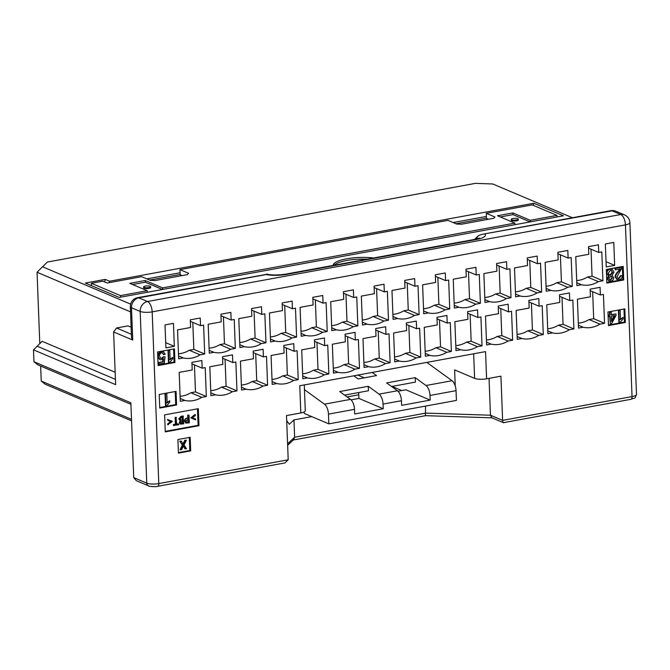 <?xml version="1.0" encoding="UTF-8"?>
<svg xmlns="http://www.w3.org/2000/svg" width="670" height="670" viewBox="0 0 670 670"><rect width="100%" height="100%" fill="white"/><g stroke="black" fill="none" stroke-linecap="round" stroke-linejoin="round"><path stroke-width="1" d="M39.79 343.593L37.051 272.255L47.327 262.062L475.432 183.362L492.819 183.99L572.423 217.733M286.576 274.373A8.81 4.12 -100.4 0 0 285.311 274.214L475.223 239.299A8.81 4.12 79.6 0 1 476.496 239.466L286.576 274.373A17.621 4.59 177.8 0 1 265.881 274.482L137.551 297.681A8.81 4.12 79.6 0 1 138.816 297.84L147.509 301.525L620.772 214.526A8.81 7.437 -67 0 1 624.541 214.911L615.847 211.226A8.81 7.437 113 0 0 612.079 210.841L620.772 214.526A8.81 4.12 79.6 0 1 625.445 224.869A8.81 2.295 -2.2 0 0 629.9 222.683A8.81 8.81 0 0 0 624.541 214.911M610.814 210.673A8.81 4.12 79.6 0 1 612.079 210.841L481.99 234.358L610.814 210.673A8.81 8.81 0 0 1 615.847 211.226M104.604 281.911L105.24 279.39L85.333 283.05L119.26 297.43L563.42 215.782L533.839 203.245L533.303 205.338M623.703 279.976L623.184 266.375L606.333 269.474L606.861 283.075L623.703 279.976L622.84 279.608L606.836 282.547M625.336 322.479L624.817 308.878L607.966 311.977L608.494 325.578L625.336 322.479L624.465 322.111L608.469 325.05M614.658 265.37L613.779 242.423L605.353 243.972L606.241 266.92L614.658 265.37L606.04 261.719M604.549 323.3L593.687 318.702L589.089 319.54L599.952 324.146L604.549 323.3L603.436 294.398L600.379 294.967L600.077 287.313L590.128 289.147L590.421 296.793L577.398 299.189L578.511 328.091L583.109 327.245L578.403 325.252M589.089 319.54A27.537 23.249 -67 0 1 578.319 323.099M583.109 327.245A27.537 23.249 113 0 0 599.952 324.146M600.379 294.967L590.186 290.646M602.916 280.797L592.054 276.199L587.456 277.037L598.318 281.643L602.916 280.797L601.802 251.895L598.745 252.464L598.444 244.81L588.495 246.644L588.788 254.29L575.764 256.685L576.878 285.588L581.476 284.742L576.769 282.748M587.456 277.037A27.537 23.249 -67 0 1 576.686 280.596M581.476 284.742A27.537 23.249 113 0 0 598.318 281.643M591.015 249.181L592.054 276.199M598.745 252.464L588.553 248.143M572.281 286.433L561.418 281.827L556.82 282.673L567.691 287.279L572.281 286.433L571.175 257.531L568.118 258.092L567.817 250.446L557.859 252.272L558.152 259.927L545.137 262.313L546.243 291.216L550.841 290.37L546.134 288.376M556.82 282.673A27.537 23.249 -67 0 1 546.05 286.224M550.841 290.37A27.537 23.249 113 0 0 567.691 287.279M560.38 254.818L561.418 281.827M568.118 258.092L557.917 253.771M573.914 328.937L563.051 324.33L558.453 325.176L569.324 329.782L573.914 328.937L572.808 300.034L569.751 300.596L569.45 292.949L559.492 294.775L559.785 302.43L546.77 304.817L547.876 333.719L552.474 332.873L547.767 330.88M558.453 325.176A27.537 23.249 -67 0 1 547.683 328.727M552.474 332.873A27.537 23.249 113 0 0 569.324 329.782M569.751 300.596L559.551 296.274M527.826 330.804L538.688 335.41L543.286 334.565L532.424 329.958L527.826 330.804A27.537 23.249 -67 0 1 517.056 334.364M543.286 334.565L542.172 305.662L539.115 306.224L528.915 301.91M539.115 306.224L538.814 298.577L528.865 300.403L529.158 308.058L516.135 310.453L517.248 339.355L521.838 338.509A27.537 23.249 113 0 0 538.688 335.41M541.653 292.061L540.539 263.159L537.482 263.72L537.181 256.074L527.231 257.9L527.524 265.555L514.501 267.95L515.615 296.852L520.205 296.006A27.537 23.249 113 0 0 537.055 292.907L541.653 292.061L530.791 287.455L526.193 288.301L537.055 292.907M529.752 260.446L530.791 287.455M537.482 263.72L527.29 259.407M488.438 219.266L486.462 218.428L486.261 213.328L532.215 204.878L556.979 215.38L557.046 216.954M91.455 285.646L91.363 283.284L102.853 281.166L107.192 283.008L141.655 276.677L150.348 280.361L155.147 280.537L187.315 274.625L188.639 273.318L179.945 269.642L447.979 220.363L456.664 224.048L461.471 224.224L493.631 218.311L494.954 217.013L486.261 213.328M530.313 221.862L530.255 220.296L512.868 212.926L497.483 215.757L514.861 223.118L514.928 224.693M530.112 221.904L512.935 214.626L500.297 216.946M518.295 219.107L518.32 219.953A3.526 0.921 177.8 0 1 514.836 221.008A3.526 0.921 177.8 0 1 511.277 220.229L511.244 219.375A3.526 0.921 177.8 0 1 513.856 218.387A3.526 0.921 177.8 0 1 517.835 218.68A3.526 0.921 177.8 0 1 518.295 219.107A3.526 0.921 177.8 0 1 514.803 220.162A3.526 0.921 177.8 0 1 511.244 219.375M512.868 212.926L512.935 214.626M592.649 291.684L593.687 318.702M562.013 297.321L563.051 324.33M531.385 302.949L532.424 329.958M623.971 309.029L624.465 322.111M622.338 266.526L622.84 279.608M517.139 336.516L521.838 338.509M515.506 294.013L520.205 296.006M526.193 288.301A27.537 23.249 -67 0 1 515.423 291.86M455.231 385.962L454.62 369.899L474.603 378.366A8.81 2.295 -2.2 0 0 486.604 378.801L500.925 376.172L502.617 420.375C502.885 422.51 503.371 423.206 504.075 422.469M503.413 422.678L630.939 399.312A3.526 1.65 79.6 0 0 632.044 396.581L502.617 420.375L490.457 415.216L491.763 417.728L503.413 422.678M486.387 216.444L453.146 222.557M180.062 272.757L146.831 278.871M149.645 280.06L180.13 274.457M455.969 223.755L486.454 218.144M42.528 266.769L130.625 304.113M333.183 265.412A26.431 6.884 177.8 0 1 333.174 265.353A26.431 6.884 177.8 0 1 346.641 258.796A26.431 6.884 177.8 0 1 373.542 257.992M105.24 279.39L109.587 281.233L533.839 203.245M474.578 239.416L478.589 235.505L481.99 234.358M109.235 282.639L109.587 281.233M37.051 272.255L130.541 311.885M334.07 265.245A26.431 6.884 177.8 0 1 367.152 259.164M486.604 378.801L485.557 351.599L299.775 385.753L300.822 412.954A8.81 2.295 -2.2 0 0 305.277 410.777L304.289 384.923M131.555 420.835L45.141 384.203L41.23 381.062L40.652 366.063M130.926 404.32L37.872 364.882L33.961 361.741L33.5 349.841L42.118 341.306L115.156 372.26M267.229 274.365L138.816 297.84A8.81 7.437 113 0 0 131.488 307.748A8.81 2.295 177.8 0 1 130.34 306.684L131.538 337.915L132.727 340.05L113.607 331.952L116.538 327.982L128.029 325.871L131.127 327.186M116.538 327.982L131.404 334.288M132.727 340.05L131.488 307.748L140.181 311.433A8.81 7.437 -67 0 1 147.509 301.525A8.81 4.12 79.6 0 1 152.182 311.868L625.445 224.869L632.044 396.581A8.81 2.295 177.8 0 0 636.5 394.396C634.297 399.906 635.947 397.109 630.939 399.312M33.961 361.741L130.868 402.812L133.74 477.618L146.772 483.145L140.181 311.433A8.81 2.295 -2.2 0 0 152.182 311.868L158.782 483.581L288.201 459.788L286.5 415.584L300.822 412.954M484.98 302.48L483.874 273.578L496.889 271.183L496.596 263.536L506.554 261.702L506.855 269.357L509.912 268.796L511.017 297.698L506.428 298.535A27.537 23.249 -67 0 1 489.577 301.634L484.98 302.48M465.968 269.164L475.918 267.338L476.219 274.985L479.276 274.424L480.39 303.326L475.792 304.172A27.537 23.249 -67 0 1 458.942 307.27L454.352 308.108L453.238 279.214L466.261 276.819L465.968 269.164M435.332 274.8L445.29 272.966L445.592 280.613L448.649 280.052L449.754 308.954L445.165 309.8A27.537 23.249 -67 0 1 428.314 312.898L423.716 313.744L422.611 284.842L435.626 282.447L435.332 274.8M393.089 319.372L391.975 290.47L404.998 288.083L404.697 280.428L414.655 278.594L414.956 286.249L418.013 285.688L419.127 314.59L414.529 315.436A27.537 23.249 -67 0 1 397.678 318.526L393.089 319.372M362.453 325.009L361.348 296.106L374.363 293.711L374.069 286.057L384.027 284.231L384.329 291.877L387.377 291.316L388.491 320.218L383.893 321.064A27.537 23.249 -67 0 1 367.051 324.163L362.453 325.009M331.826 330.637L330.712 301.734L343.735 299.339L343.434 291.693L353.392 289.859L353.693 297.514L356.75 296.952L357.864 325.854L353.266 326.692A27.537 23.249 -67 0 1 336.415 329.791L331.826 330.637M312.806 297.321L322.764 295.495L323.057 303.142L326.114 302.58L327.228 331.483L322.63 332.328A27.537 23.249 -67 0 1 305.788 335.427L301.19 336.265L300.085 307.363L313.099 304.976L312.806 297.321M282.171 302.957L292.128 301.123L292.43 308.769L295.487 308.208L296.592 337.111L292.003 337.956A27.537 23.249 -67 0 1 275.152 341.055L270.563 341.901L269.449 312.999L282.464 310.604L282.171 302.957M271.082 355.502L284.097 353.107L283.804 345.46L293.762 343.626L294.063 351.273L297.12 350.712L298.225 379.614L293.636 380.459A27.537 23.249 -67 0 1 276.785 383.558L272.196 384.404L271.082 355.502M301.709 349.866L314.733 347.479L314.439 339.824L324.397 337.998L324.69 345.645L327.747 345.084L328.861 373.986L324.263 374.832A27.537 23.249 -67 0 1 307.421 377.93L302.823 378.768L301.709 349.866M332.345 344.238L345.36 341.842L345.067 334.196L355.025 332.362L355.326 340.017L358.383 339.456L359.489 368.358L354.899 369.195A27.537 23.249 -67 0 1 338.048 372.294L333.459 373.14L332.345 344.238M362.981 338.61L375.996 336.214L375.703 328.56L385.66 326.734L385.953 334.38L389.01 333.819L390.124 362.721L385.526 363.567A27.537 23.249 -67 0 1 368.684 366.666L364.086 367.512L362.981 338.61M393.608 332.973L406.631 330.586L406.33 322.932L416.288 321.097L416.589 328.752L419.646 328.191L420.76 357.093L416.162 357.939A27.537 23.249 -67 0 1 399.312 361.029L394.722 361.875L393.608 332.973M424.244 327.345L437.259 324.95L436.966 317.304L446.923 315.47L447.225 323.116L450.282 322.555L451.387 351.457L446.79 352.303A27.537 23.249 -67 0 1 429.947 355.401L425.35 356.247L424.244 327.345M454.871 321.709L467.894 319.322L467.601 311.667L477.551 309.841L477.852 317.488L480.909 316.927L482.023 345.829L477.425 346.675A27.537 23.249 -67 0 1 460.575 349.774L455.985 350.611L454.871 321.709M485.507 316.081L498.522 313.686L498.229 306.039L508.187 304.205L508.488 311.86L511.545 311.299L512.65 340.201L508.061 341.038A27.537 23.249 -67 0 1 491.211 344.137L486.613 344.983L485.507 316.081M159.209 394.471L176.059 391.372L176.579 404.973L159.736 408.072L159.209 394.471M158.103 365.569L157.576 351.968L174.426 348.869L174.945 362.47L158.103 365.569M174.326 346.323L165.9 347.872L165.021 324.916L173.446 323.367L174.326 346.323L165.708 342.663M177.55 329.891L190.573 327.496L190.28 319.85L200.23 318.016L200.531 325.67L203.588 325.101L204.702 354.003L200.104 354.849A27.537 23.249 -67 0 1 183.262 357.947L178.664 358.793L177.55 329.891M209.291 353.165L208.186 324.263L221.201 321.868L220.907 314.213L230.865 312.387L231.167 320.034L234.224 319.473L235.329 348.375L230.74 349.221A27.537 23.249 -67 0 1 213.889 352.32L209.291 353.165M179.183 372.394L192.206 369.999L191.913 362.353L201.863 360.519L202.164 368.173L205.221 367.604L206.335 396.506L201.737 397.352A27.537 23.249 -67 0 1 184.895 400.451L180.297 401.297L179.183 372.394M209.819 366.766L222.834 364.371L222.541 356.716L232.498 354.891L232.8 362.537L235.857 361.976L236.962 390.878L232.373 391.724A27.537 23.249 -67 0 1 215.522 394.823L210.924 395.668L209.819 366.766M164.619 414.881L198.32 408.683L198.973 425.685L165.272 431.882L164.619 414.881M190.163 437.276L190.682 450.877L178.429 453.129L177.91 439.528L190.163 437.276M263.126 349.254L263.427 356.909L266.484 356.348L267.598 385.25L263 386.096A27.537 23.249 -67 0 1 246.158 389.186L241.56 390.032L240.446 361.13L253.469 358.735L253.176 351.088L263.126 349.254M261.501 306.751L261.794 314.406L264.851 313.845L265.965 342.747L261.367 343.593A27.537 23.249 -67 0 1 244.525 346.683L239.927 347.529L238.813 318.627L251.836 316.232L251.543 308.585L261.501 306.751M303.845 412.109L304.498 413.549L328.836 423.867L328.459 414.127A8.81 4.12 -100.4 0 0 324.473 404.178L304.465 389.655M353.827 375.811L358.157 378.96L376.54 375.577L372.21 372.436M357.822 375.083L364.304 377.83M426.807 362.403L452.057 380.719A8.81 4.12 79.6 0 1 456.044 390.669L456.421 400.417L328.836 423.867M415.216 377.671L426.019 385.51A8.81 4.12 79.6 0 1 430.006 395.459L430.182 400.099L401.623 405.35L401.439 400.71L383.064 404.085L383.24 408.734L354.673 413.985L354.497 409.337A8.81 4.12 -100.4 0 0 350.51 399.387L339.707 391.548L368.274 386.297L379.078 394.136L397.452 390.761L386.649 382.922L415.216 377.671L415.383 382.118L391.582 386.498M368.274 386.297L368.441 390.752L344.64 395.124M41.23 381.062L131.496 419.328M113.607 331.952L115.634 384.655L33.5 349.841M182.123 275.579L180.146 274.742L179.945 269.642M37.151 346.181L115.433 379.362M425.525 406.095L425.433 415.534M293.301 439.989L425.559 415.668L492.015 417.837M489.041 378.349L490.457 415.216L425.793 413.105L294.624 437.217L293.778 439.537L287.639 445.282M288.201 459.796L284.934 462.92L157.676 486.311C155.633 487.073 148.103 486.311 148.464 485.825L136.32 480.683L133.74 477.626M251.602 310.084L261.794 314.406M254.064 311.131L255.103 338.141L265.965 342.747M255.103 338.141L250.505 338.986L261.367 343.593M239.818 344.69L244.525 346.683M250.505 338.986A27.537 23.249 -67 0 1 239.734 342.538M253.235 352.588L263.427 356.909M255.697 353.634L256.736 380.644L267.598 385.25M256.736 380.644L252.138 381.49L263 386.096M241.451 387.193L246.158 389.186M252.138 381.49A27.537 23.249 -67 0 1 241.368 385.041M189.317 437.435L189.811 450.508L190.682 450.877M189.811 450.508L178.413 452.61M197.466 408.842L198.102 425.316L198.973 425.685M198.102 425.316L165.256 431.354M222.599 358.216L232.8 362.537M225.061 359.262L226.1 386.272L236.962 390.878M226.1 386.272L221.51 387.118L232.373 391.724M210.816 392.829L215.522 394.823M221.51 387.118A27.537 23.249 -67 0 1 210.74 390.677M191.972 363.852L202.164 368.173M194.434 364.89L195.472 391.908L206.335 396.506M195.472 391.908L190.875 392.746L201.737 397.352M180.188 398.457L184.895 400.451M190.875 392.746A27.537 23.249 -67 0 1 180.104 396.305M220.966 315.712L231.167 320.034M223.428 316.759L224.467 343.769L235.329 348.375M224.467 343.769L219.877 344.615L230.74 349.221M209.182 350.326L213.889 352.32M219.877 344.615A27.537 23.249 -67 0 1 209.107 348.174M190.339 321.349L200.531 325.67M192.801 322.387L193.839 349.405L204.702 354.003M193.839 349.405L189.242 350.243L200.104 354.849M178.555 355.954L183.262 357.947M189.242 350.243A27.537 23.249 -67 0 1 178.471 353.802M173.58 349.028L174.083 362.102L174.945 362.47M174.083 362.102L158.078 365.041M175.213 391.531L175.716 404.605L176.579 404.973M175.716 404.605L159.711 407.544M498.287 307.538L508.488 311.86M500.75 308.585L501.788 335.595L512.65 340.201M501.788 335.595L497.19 336.441L508.061 341.038M486.504 342.144L491.211 344.137M497.19 336.441A27.537 23.249 -67 0 1 486.42 339.991M467.652 313.166L477.852 317.488M470.122 314.213L471.152 341.223L482.023 345.829M471.152 341.223L466.563 342.069L477.425 346.675M455.876 347.78L460.575 349.774M466.563 342.069A27.537 23.249 -67 0 1 455.793 345.628M437.024 318.803L447.225 323.116M439.486 319.841L440.525 346.851L451.387 351.457M440.525 346.851L435.927 347.697L446.79 352.303M425.241 353.408L429.947 355.401M435.927 347.697A27.537 23.249 -67 0 1 425.157 351.256M406.389 324.431L416.589 328.752M408.851 325.478L409.889 352.487L420.76 357.093M409.889 352.487L405.3 353.333L416.162 357.939M394.613 359.036L399.312 361.029M405.3 353.333A27.537 23.249 -67 0 1 394.529 356.884M375.761 330.059L385.953 334.38M378.223 331.106L379.262 358.115L390.124 362.721M379.262 358.115L374.664 358.961L385.526 363.567M363.978 364.673L368.684 366.666M374.664 358.961A27.537 23.249 -67 0 1 363.894 362.52M345.125 335.695L355.326 340.017M347.588 336.734L348.626 363.751L359.489 368.358M348.626 363.751L344.037 364.589L354.899 369.195M333.35 370.301L338.048 372.294M344.037 364.589A27.537 23.249 -67 0 1 333.266 368.148M314.498 341.323L324.69 345.645M316.96 342.37L317.999 369.379L328.861 373.986M317.999 369.379L313.401 370.225L324.263 374.832M302.714 375.929L307.421 377.93M313.401 370.225A27.537 23.249 -67 0 1 302.631 373.785M283.862 346.959L294.063 351.273M286.325 347.998L287.363 375.007L298.225 379.614M287.363 375.007L282.774 375.853L293.636 380.459M272.079 381.565L276.785 383.558M282.774 375.853A27.537 23.249 -67 0 1 272.003 379.413M282.229 304.456L292.43 308.769M284.691 305.495L285.73 332.504L296.592 337.111M285.73 332.504L281.14 333.35L292.003 337.956M270.454 339.062L275.152 341.055M281.14 333.35A27.537 23.249 -67 0 1 270.37 336.909M312.865 298.82L323.057 303.142M315.327 299.867L316.366 326.876L327.228 331.483M316.366 326.876L311.768 327.722L322.63 332.328M301.081 333.425L305.788 335.427M311.768 327.722A27.537 23.249 -67 0 1 300.998 331.281M343.492 293.192L353.693 297.514M345.954 294.231L346.993 321.248L357.864 325.854M346.993 321.248L342.404 322.086L353.266 326.692M331.717 327.798L336.415 329.791M342.404 322.086A27.537 23.249 -67 0 1 331.633 325.645M374.128 287.564L384.329 291.877M376.59 288.603L377.629 315.612L388.491 320.218M377.629 315.612L373.031 316.458L383.893 321.064M362.344 322.17L367.051 324.163M373.031 316.458A27.537 23.249 -67 0 1 362.261 320.017M404.755 281.928L414.956 286.249M407.226 282.974L408.256 309.984L419.127 314.59M408.256 309.984L403.667 310.83L414.529 315.436M392.98 316.533L397.678 318.526M403.667 310.83A27.537 23.249 -67 0 1 392.896 314.381M435.391 276.3L445.592 280.613M437.853 277.338L438.892 304.347L449.754 308.954M438.892 304.347L434.294 305.193L445.165 309.8M423.608 310.905L428.314 312.898M434.294 305.193A27.537 23.249 -67 0 1 423.524 308.753M466.019 270.663L476.219 274.985M468.489 271.71L469.519 298.72L480.39 303.326M469.519 298.72L464.93 299.565L475.792 304.172M454.243 305.277L458.942 307.27M464.93 299.565A27.537 23.249 -67 0 1 454.159 303.125M496.654 265.035L506.855 269.357M499.117 266.082L500.155 293.091L511.017 297.698M500.155 293.091L495.557 293.937L506.428 298.535M484.871 299.641L489.577 301.634M495.557 293.937A27.537 23.249 -67 0 1 484.787 297.488M347.11 396.916L358.768 394.781M394.052 388.29L395.694 387.989M287.581 443.808L294.624 437.217L293.963 419.897L289.289 424.269L286.693 420.601M351.063 399.856L358.902 398.416L358.676 392.545M398.005 391.23L405.853 389.789L430.182 400.099M391.992 386.423L401.724 390.543M397.452 390.761A8.81 4.12 79.6 0 1 401.439 400.71M358.902 398.416L383.24 408.734M383.064 404.085A8.81 4.12 -100.4 0 0 379.078 394.136M514.861 223.118L162.601 287.882L162.659 289.457M147.266 292.279L147.207 290.713L120.483 295.621L120.541 297.195M556.979 215.38L530.255 220.296M147.207 290.713L129.829 283.343L145.214 280.512L162.601 287.882M91.363 283.284L120.483 295.621M311.751 416.623L293.963 419.897M182.977 444.244L184.778 440.249L186.419 440.207L184.032 444.947L186.545 448.749L184.895 448.783L182.977 445.567M185.33 448.967L183.412 445.751L181.654 449.645L180.088 449.671L182.324 445.014L179.727 441.178L181.361 441.136L183.379 444.411M168.153 424.906L168.12 424.051L171.152 421.631L167.977 420.526L167.952 419.68L172.224 421.589L167.718 424.721L167.684 423.867L170.699 421.455M167.977 420.526L167.517 419.495L172.215 421.212M178.689 423.884L178.722 424.763L173.43 425.475L173.396 424.596L175.381 424.227L175.121 417.452L176.017 417.293L176.713 424.244L178.689 423.884L176.704 423.984M192.391 417.72L195.565 419.01L195.598 419.872L190.891 417.904L194.962 414.462L195.431 415.492L192.391 417.728L195.565 419.01M180.28 424.018L179.225 422.636L180.364 420.609L178.748 419.01L180.934 416.388L183.019 416.003L183.748 423.842L180.49 424.127L179.661 422.82L180.758 420.777M179.853 420.551L180.799 420.777L179.183 419.194L181.369 416.572L183.446 416.187M185.724 422.979L184.484 421.112C184.552 419.479 185.364 418.49 186.913 418.164L187.809 418.005L187.701 415.14L189.024 415.166L189.317 422.812L185.933 423.08L184.92 421.296C184.987 419.663 185.799 418.675 187.349 418.348L187.809 418.005M145.214 280.512L145.281 282.212L162.45 289.49M145.281 282.212L132.643 284.532M150.633 286.693L150.666 287.547A3.526 0.921 177.8 0 1 147.182 288.594A3.526 0.921 177.8 0 1 143.623 287.815L143.589 286.961A3.526 0.921 177.8 0 1 146.194 285.973A3.526 0.921 177.8 0 1 150.18 286.266A3.526 0.921 177.8 0 1 150.633 286.693A3.526 0.921 177.8 0 1 147.149 287.748A3.526 0.921 177.8 0 1 143.589 286.961M183.412 444.428L183.136 443.766M183.572 443.95L185.213 440.433L184.778 440.249M185.213 440.433L186.419 440.207M180.523 449.855L182.751 445.198L182.324 445.014M182.751 445.198L179.727 441.178M180.163 441.363L181.361 441.136M186.913 418.164L187.349 418.348M188.245 418.189L187.701 415.14M188.136 415.325L189.024 415.166M191.327 418.088L190.883 417.527M191.31 417.712L195.397 414.646M173.865 425.659L173.396 424.596M173.823 424.78L175.381 424.227M175.816 424.411L175.121 417.452M175.557 417.636L176.453 417.477M168.12 424.051L167.684 423.867M167.952 419.68L167.517 419.495M188.396 422.108L186.478 422.226L185.858 421.087L188.278 419.052L188.396 422.108L186.277 422.108M182.692 419.881L180.682 420.006L180.121 419.035L181.528 417.41L182.592 417.217L182.692 419.881L180.481 419.897M182.818 423.139L181.051 423.264L180.59 422.46L182.726 420.743L182.818 423.139L180.858 423.147M187.851 419.135L187.96 421.924M182.307 420.819L182.382 422.954M182.165 417.293L182.257 419.696M611.207 270.345L612.187 272.179L610.135 274.96L609.223 274.943M611.995 269.198L609.868 268.946C607.673 269.499 606.543 270.923 606.476 273.201L608.611 275.881L607.129 278.553L608.871 281.04M609.047 276.065L607.556 278.737L609.089 281.14L610.797 281.274C612.715 280.797 613.703 279.583 613.754 277.64L612.053 275.512L613.98 272.12L612.221 269.281L610.303 269.131C608.109 269.683 606.978 271.107 606.911 273.385L609.047 276.065L608.201 275.78M620.119 268.678L618.134 271.35C616.115 273.41 615.127 275.261 615.152 276.886L616.969 279.516M622.33 267.121L614.809 268.243L615.294 269.826L620.554 268.863L618.561 271.534C616.551 273.595 615.562 275.445 615.588 277.07L617.179 279.616L619.055 279.759C621.14 279.348 622.254 277.991 622.405 275.672L621.048 275.772L619.038 278.544L617.949 278.452L616.944 276.852L622.33 267.121L615.244 268.427L615.294 269.826M622.405 275.672L620.613 275.588L618.603 278.36L617.74 278.343M611.283 276.35L611.978 277.757L610.303 279.892L609.641 279.892M620.152 310.327L618.402 310.386L618.862 322.329L620.144 322.362L623.125 318.803L623.075 317.387L620.512 319.64L620.152 310.327L618.837 310.57L619.289 322.513M623.075 317.387L620.077 319.456M611.241 311.96L609.491 312.019L609.6 314.866L608.159 315.135L608.209 316.474L610.085 316.391L610.387 324.104L611.459 323.911L616.057 315.294L616.006 313.954L611.35 314.816L611.241 311.96L609.926 312.203L610.035 315.051L608.586 315.319L608.645 316.659M616.006 313.954L611.341 314.548M609.667 316.474L610.387 324.104M614.172 315.645L611.576 320.578M166.797 393.667L165.046 393.726L165.507 405.677L166.788 405.702L169.778 402.142L169.719 400.735L167.157 402.98L166.797 393.667L165.482 393.91L165.942 405.861M169.719 400.735L166.721 402.796M163.262 351.675L161.185 351.432L158.43 353.392L157.685 356.34M162.433 352.822L163.38 354.497L165.197 354.296L163.488 351.758L161.621 351.616L158.865 353.576L158.12 356.524L159.963 359.623L161.604 359.765L163.597 358.651L163.145 361.951L158.865 362.738L158.924 364.137L164.251 363.157L165.055 356.85L163.815 356.901L161.905 358.408L160.716 358.316L159.51 356.139C159.535 354.313 160.256 353.207 161.671 352.814L162.659 352.897L163.815 354.681M165.055 356.85L163.38 356.716L161.47 358.224L160.507 358.207M163.078 359.095L162.709 361.767L158.43 362.554L158.924 364.137M157.777 357.127L159.753 359.522M169.761 350.318L168.011 350.377L168.471 362.328L169.753 362.353L172.734 358.802L172.684 357.386L170.121 359.631L169.761 350.318L168.446 350.561L168.907 362.512M172.684 357.386L169.686 359.447M165.046 393.726L165.482 393.91M163.38 356.716L163.815 356.901M158.43 362.554L158.865 362.738M162.709 361.767L163.145 361.951M168.011 350.377L168.446 350.561M618.402 310.386L618.837 310.57M608.159 315.135L608.586 315.319M609.6 314.866L610.035 315.051M609.491 312.019L609.926 312.203M614.809 268.243L615.244 268.427M620.613 275.588L621.048 275.772M611.409 316.156L614.759 315.536L611.61 321.516L611.409 316.156M612.623 272.363L610.563 275.144L609.432 275.052L608.26 273.117L610.337 270.337L611.425 270.42L612.187 272.179M612.413 277.941L610.73 280.077L609.851 280.001L608.913 278.502L610.579 276.35L611.509 276.417L611.978 277.757M476.395 239.064A8.81 7.437 -67 0 1 478.589 235.505M476.487 239.466A17.621 4.59 -2.2 0 0 485.013 234.198M474.603 378.366L473.656 353.785M148.464 485.825A3.526 2.973 113 0 1 146.772 483.145A8.81 2.295 177.8 0 0 158.782 483.581A3.526 1.65 79.6 0 1 157.676 486.311M456.044 390.669L430.006 395.459M354.497 409.337L328.459 414.127M350.51 399.387L324.473 404.178M426.019 385.51L452.057 380.719M183.706 446.304L183.27 446.119M184.92 421.296L184.484 421.112M179.661 422.82L179.225 422.636M179.183 419.194L178.748 419.01M181.369 416.572L180.934 416.388M187.056 422.092L187.491 422.276M181.495 423.113L181.93 423.298M181.336 419.864L181.771 420.048M158.43 353.392L158.865 353.576M161.185 351.432L161.621 351.616M161.47 358.224L161.905 358.408M607.129 278.553L607.556 278.737M606.476 273.201L606.911 273.385M609.868 268.946L610.303 269.131M618.134 271.35L618.561 271.534M618.603 278.36L619.038 278.544M615.152 276.886L615.588 277.07M610.135 274.96L610.563 275.144M610.303 279.892L610.73 280.077M629.9 222.683L636.5 394.396M475.223 239.299L479.586 238.076L478.539 239.039M266.677 274.022C271.04 275.236 277.254 275.303 285.311 274.214M137.551 297.681A8.81 8.81 0 0 0 130.34 306.684M185.498 422.896L185.933 423.08M180.054 423.942L180.49 424.127M163.053 351.574L163.488 351.758M159.527 359.438L159.963 359.623M608.653 280.956L609.089 281.14M611.785 269.097L612.221 269.281M616.743 279.432L617.179 279.616"/></g></svg>
